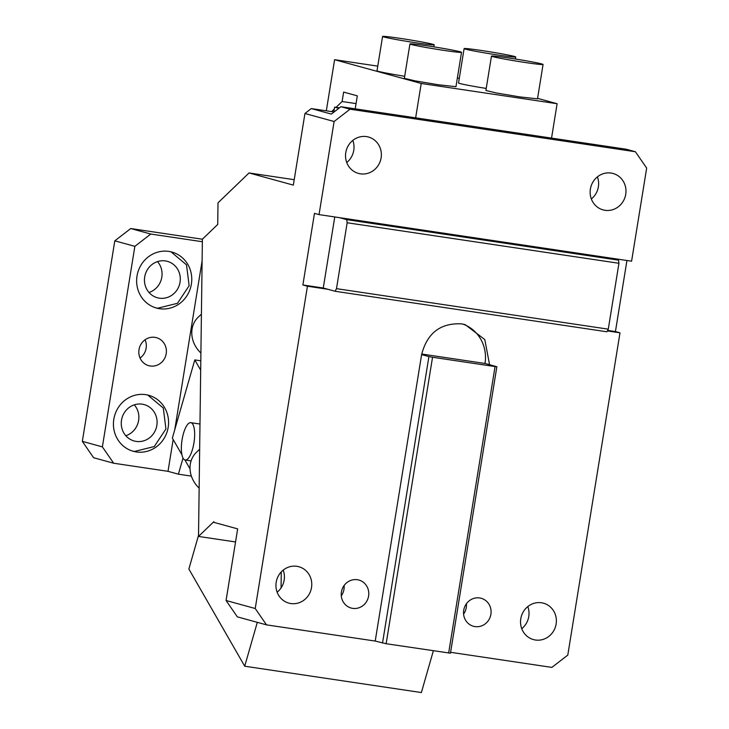 <?xml version="1.0" encoding="UTF-8"?>
<svg xmlns="http://www.w3.org/2000/svg" width="729" height="729" viewBox="0 0 729 729"><rect width="100%" height="100%" fill="white"/><g stroke="black" fill="none" stroke-linecap="round" stroke-linejoin="round"><path stroke-width="1.09" d="M340.908 106.707L350.02 109.204L334.11 121.506L304.941 113.496L311.301 108.575L331.358 114.079L340.908 106.707L626.284 149.245L635.406 151.741L646.669 168.089L631.587 261.201L319.038 214.608L334.11 121.506M350.02 109.204L635.406 151.741M360.436 173.839A18.872 17.851 -74.7 0 1 358.449 173.42A18.872 17.851 -74.7 0 1 345.983 151.532A18.872 17.851 -74.7 0 1 366.459 136.596A18.872 17.851 -74.7 0 1 368.446 137.016A18.872 17.851 -74.7 0 1 380.912 158.904A18.872 17.851 -74.7 0 1 360.436 173.839M605.043 210.298A18.872 17.851 -74.7 0 1 603.065 209.879A18.872 17.851 -74.7 0 1 590.59 187.991A18.872 17.851 -74.7 0 1 611.075 173.055A18.872 17.851 -74.7 0 1 613.053 173.475A18.872 17.851 -74.7 0 1 625.528 195.363A18.872 17.851 -74.7 0 1 605.043 210.298M302.872 284.975L323.257 288.019L327.822 289.267L307.438 286.224L302.872 284.975L314.472 213.36L319.038 214.608M334.766 216.95L323.257 288.019M375.216 641.064L386.142 643.725L450.458 653.193L496.859 366.723L489.569 364.719L484.803 339.586L465.202 324.651L461.393 323.849C440.416 322.892 427.158 333.144 421.617 354.595L375.216 641.064L266.504 624.862L237.326 616.852L226.063 600.505L255.232 608.515L266.504 624.862M607.348 330.93L619.996 332.816L567.791 655.098L551.88 667.399L450.604 652.3M307.438 286.224L255.232 608.515M290.835 603.548A18.872 17.851 -74.7 0 1 288.857 603.129A18.872 17.851 -74.7 0 1 276.382 581.241A18.872 17.851 -74.7 0 1 296.867 566.305A18.872 17.851 -74.7 0 1 298.844 566.725A18.872 17.851 -74.7 0 1 311.319 588.613A18.872 17.851 -74.7 0 1 290.835 603.548M352.681 608.369A14.516 13.733 -74.7 0 1 351.159 608.041A14.516 13.733 -74.7 0 1 341.564 591.21A14.516 13.733 -74.7 0 1 357.319 579.719A14.516 13.733 -74.7 0 1 358.841 580.038A14.516 13.733 -74.7 0 1 368.437 596.878A14.516 13.733 -74.7 0 1 352.681 608.369M541.474 602.765A18.872 17.851 -74.7 0 1 543.46 603.184A18.872 17.851 -74.7 0 1 555.926 625.072A18.872 17.851 -74.7 0 1 535.441 640.007A18.872 17.851 -74.7 0 1 533.464 639.588A18.872 17.851 -74.7 0 1 520.989 617.7A18.872 17.851 -74.7 0 1 541.474 602.765M474.989 626.594A14.516 13.733 -74.7 0 1 473.467 626.275A14.516 13.733 -74.7 0 1 463.872 609.435A14.516 13.733 -74.7 0 1 479.627 597.953A14.516 13.733 -74.7 0 1 481.149 598.272A14.516 13.733 -74.7 0 1 490.745 615.103A14.516 13.733 -74.7 0 1 474.989 626.594M226.063 600.505L237.663 528.88L213.843 522.347L213.852 521.672L198.516 536.435L202.389 239.203L217.725 224.441L218.007 202.826L249.045 172.955L293.34 185.111L304.941 113.496M235.54 541.957L198.516 536.435M338.848 108.293L334.611 107.136L339.422 107.856M333.827 111.938L334.611 107.136M334.092 111.974L311.301 108.575M626.94 260.499L615.431 331.567L619.996 332.816M327.822 289.267L335.112 291.272L336.488 288.657L347.159 222.764L346.712 219.648L339.422 217.643M346.712 219.648L618.502 260.162L611.212 258.157M352.809 140.415A18.872 17.851 -74.7 0 1 346.74 162.512M597.416 176.874A18.872 17.851 -74.7 0 1 591.347 198.971M335.112 291.272L606.902 331.777L608.278 329.162L618.948 263.278L618.502 260.162M607.631 330.401L615.431 331.567M462.897 324.104A36.304 34.327 105.3 0 1 485.004 363.47L489.569 364.719M382.515 643.069L428.916 356.59L421.617 354.595M283.207 570.124A18.872 17.851 -74.7 0 1 277.138 592.221M344.106 585.505A14.516 13.733 -74.7 0 1 341.281 595.821M527.814 606.583A18.872 17.851 -74.7 0 1 521.754 628.69M466.414 603.74A14.516 13.733 -74.7 0 1 463.58 614.055M281.276 571.91L281.066 587.929M200.903 353.018A26.135 22.809 -133.9 0 1 198.115 317.288L201.414 314.126M199.145 488.12A26.135 22.809 -133.9 0 1 196.356 452.399L199.655 449.228M355.205 108.84L357.31 95.845L343.632 92.091L342.111 101.522L356.053 103.6M537.574 98.36L557.111 103.718L421.216 83.471L415.648 117.843M421.216 83.471L334.602 59.696L326.319 110.817M331.631 111.61L334.301 109.04M336.051 107.345L342.111 101.522M557.111 103.718L551.543 138.1M347.159 222.764L618.948 263.278M336.488 288.657L608.278 329.162M386.142 643.725L432.543 357.246L428.916 356.59M448.654 653.038L495.055 366.569L432.543 357.246M496.859 366.723L495.055 366.569M485.004 363.47L421.717 354.03M334.602 59.696L377.768 66.129M457.365 77.994L459.306 78.276M491.464 56.115L485.897 90.487L496.567 93.011L519.905 96.921L537.501 98.843L543.069 64.471A26.135 0.966 9.2 0 0 509.061 58.038A26.135 0.966 9.2 0 0 491.464 56.115A26.135 0.966 9.2 0 0 525.472 62.539A26.135 0.966 9.2 0 0 543.069 64.471M409.926 43.959L404.358 78.331L415.029 80.855L438.366 84.764L455.962 86.696L461.53 52.315A26.135 0.966 9.2 0 0 427.522 45.881A26.135 0.966 9.2 0 0 409.926 43.959A26.135 0.966 9.2 0 0 443.934 50.392A26.135 0.966 9.2 0 0 461.53 52.315M486.225 88.437A26.135 0.966 -170.8 0 1 458.541 82.978L464.109 48.606A26.135 0.966 9.2 0 0 498.117 55.03A26.135 0.966 9.2 0 0 515.713 56.962A26.135 0.966 9.2 0 0 481.705 50.529A26.135 0.966 9.2 0 0 464.109 48.606M404.695 76.281A26.135 0.966 -170.8 0 1 377.002 70.831L382.579 36.45A26.135 0.966 9.2 0 0 416.578 42.883A26.135 0.966 9.2 0 0 434.174 44.806A26.135 0.966 9.2 0 0 400.166 38.373A26.135 0.966 9.2 0 0 382.579 36.45M294.215 179.689L249.045 172.955M433.363 650.76L421.38 692.55L244.716 666.215L188.866 569.021L198.534 535.341M200.803 360.809L194.789 359.916L172.354 438.111L181.931 454.778M184.893 459.926L190.041 468.884M194.789 359.916L200.685 370.168M190.788 422.665A18.872 6.105 -81.5 0 1 193.932 442.959A18.872 6.105 98.5 0 1 185.23 459.999A18.872 6.105 98.5 0 1 182.086 439.705A18.872 6.105 -81.5 0 1 190.788 422.665L199.983 424.032M244.716 666.215L257.301 622.338M150.283 365.994A14.516 13.733 105.3 0 0 166.039 354.504A14.516 13.733 105.3 0 0 156.443 337.673A14.516 13.733 105.3 0 0 154.922 337.345A14.516 13.733 105.3 0 0 139.166 348.836A14.516 13.733 105.3 0 0 148.762 365.676A14.516 13.733 105.3 0 0 150.283 365.994M140.059 358.057A14.516 13.733 105.3 0 0 145.08 339.778M159.359 298.17A18.872 17.851 105.3 0 0 179.844 283.235A18.872 17.851 105.3 0 0 167.369 261.346A18.872 17.851 105.3 0 0 165.392 260.927A18.872 17.851 105.3 0 0 144.907 275.863A18.872 17.851 105.3 0 0 157.382 297.751A18.872 17.851 105.3 0 0 159.359 298.17M149.026 292.484A18.872 17.851 105.3 0 0 157.5 261.611M155.605 307.793L157.737 308.203L177.475 303.3L189.139 285.704L186.506 264.827L170.969 251.815M168.836 251.405A29.042 27.456 105.3 0 0 137.325 274.386A29.042 27.456 105.3 0 0 156.516 308.057A29.042 27.456 105.3 0 0 159.56 308.704A29.042 27.456 105.3 0 0 191.071 285.722A29.042 27.456 105.3 0 0 171.889 252.052A29.042 27.456 105.3 0 0 168.836 251.405M102.388 446.877L113.66 463.225L93.594 457.721L82.331 441.364L102.388 446.877L134.865 246.338L114.808 240.834L130.719 228.542L150.775 234.045L134.865 246.338M82.331 441.364L114.808 240.834M136.159 441.409A18.872 17.851 105.3 0 0 156.644 426.474A18.872 17.851 105.3 0 0 144.178 404.586A18.872 17.851 105.3 0 0 142.191 404.167A18.872 17.851 105.3 0 0 121.707 419.102A18.872 17.851 105.3 0 0 134.182 440.99A18.872 17.851 105.3 0 0 136.159 441.409M125.825 435.723A18.872 17.851 105.3 0 0 134.3 404.85M132.405 451.023L134.537 451.433L154.275 446.54L165.939 428.944L163.305 408.067L147.768 395.054M136.359 451.934A29.042 27.456 105.3 0 0 167.87 428.962A29.042 27.456 105.3 0 0 148.689 395.282A29.042 27.456 105.3 0 0 145.645 394.644A29.042 27.456 105.3 0 0 114.125 417.617A29.042 27.456 105.3 0 0 133.316 451.297A29.042 27.456 105.3 0 0 136.359 451.934M173.165 439.514L168.016 471.326L113.66 463.225M174.741 429.809L202.106 260.836M150.775 234.045L202.352 241.727M168.016 471.326L178.405 474.178L183.025 458.058M191.381 476.11L178.405 474.178M202.389 239.221L130.719 228.542M515.376 59.013L515.713 56.962M433.846 46.856L434.174 44.806M185.23 459.999L191.098 460.874"/></g></svg>
